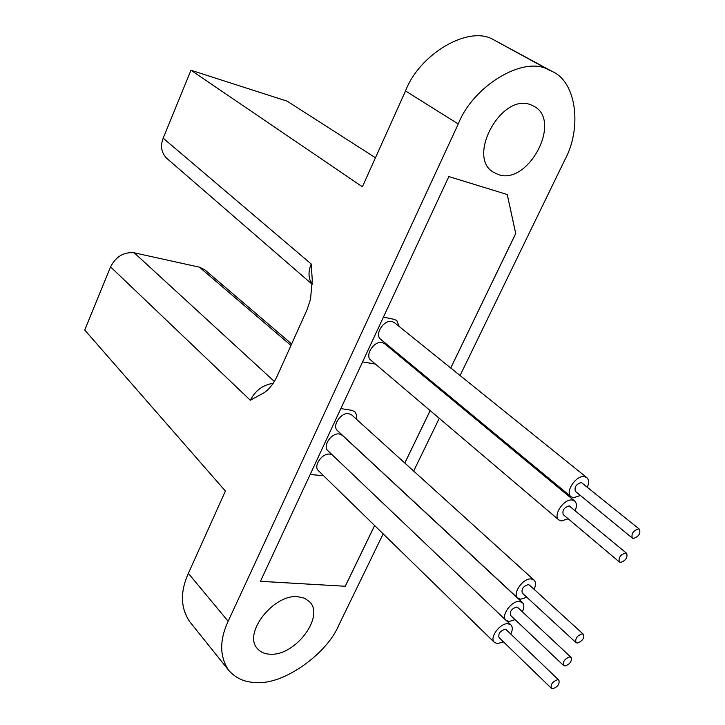 <?xml version="1.0" encoding="UTF-8"?>
<svg xmlns="http://www.w3.org/2000/svg" width="725" height="725" viewBox="0 0 725 725"><rect width="100%" height="100%" fill="white"/><g stroke="black" fill="none" stroke-linecap="round" stroke-linejoin="round"><path stroke-width="1.09" d="M312.248 284.1L310.653 281.599C308.306 276.47 308.497 270.606 311.224 264.009L312.257 280.031L310.536 299.09L307.137 309.53L276.832 376.855C273.488 383.761 269.392 388.972 264.525 392.488L250.324 400.254C255.39 390.458 263.021 384.821 273.198 383.335M638.498 528.897C633.215 530.673 631.149 533.727 632.3 538.068L633.351 538.485C638.643 536.69 640.701 533.636 639.532 529.304L638.498 528.897M639.532 529.304L581.359 482.515C576.139 484.119 574.173 487.082 575.451 491.396L632.3 538.068M625.593 552.939C620.355 554.716 618.289 557.743 619.395 562.011L620.5 562.437C625.738 560.643 627.796 557.625 626.681 553.365L625.593 552.939M626.681 553.365L569.197 505.896C564.023 507.5 562.056 510.427 563.28 514.668L619.395 562.011M582.175 633.858C577.1 635.644 575.034 638.544 575.967 642.577L577.245 643.048C582.329 641.253 584.386 638.344 583.435 634.33L582.175 633.858M583.435 634.33L529.504 585.129L528.235 584.631C523.223 586.235 521.248 589.053 522.299 593.068L575.967 642.577M569.814 656.904C564.775 658.69 562.709 661.562 563.606 665.523L564.929 666.003C569.959 664.209 572.025 661.336 571.11 657.385L569.814 656.904M571.11 657.385L517.877 607.586L516.562 607.07C511.596 608.683 509.612 611.465 510.618 615.416L563.606 665.523M557.561 679.733C552.577 681.518 550.502 684.364 551.353 688.261L552.722 688.75C557.715 686.947 559.772 684.11 558.912 680.222L557.561 679.733M558.912 680.222L506.349 629.826L504.999 629.309C500.069 630.922 498.093 633.668 499.045 637.565L551.353 688.261M587.422 487.019C589.126 482.732 588.908 479.588 586.752 477.576L584.432 476.606C576.176 474.866 564.585 492.257 571.019 496.698L573.457 497.713L580.444 495.492M586.752 477.576L394.373 322.607L392.044 321.519C383.897 319.236 374.136 334.642 380.725 339.336L571.019 496.698M575.206 510.445C576.964 506.204 576.792 503.068 574.68 501.048L572.243 500.042C564.041 498.456 552.559 515.457 558.803 519.897L561.368 520.949L568.173 518.801M574.68 501.048L384.649 343.722L382.202 342.581C374.118 340.424 364.421 355.495 370.837 360.189L558.803 519.897M534.08 589.307C535.993 585.202 535.965 582.13 534.017 580.082L531.189 578.958C523.16 577.861 512.031 593.648 517.704 598.053L520.65 599.213L526.857 597.273M534.017 580.082L351.779 414.99L348.952 413.685C341.094 411.954 331.606 425.947 337.451 430.623L517.704 598.053M522.353 611.773C524.302 607.713 524.329 604.65 522.417 602.602L519.49 601.451C511.515 600.49 500.477 615.951 505.996 620.337L509.05 621.515L515.085 619.639M522.417 602.602L342.39 435.353L339.454 434.003C331.651 432.39 322.235 446.093 327.917 450.751L505.996 620.337M510.735 634.04C512.729 630.007 512.793 626.971 510.926 624.914L507.89 623.736C499.969 622.902 489.031 638.054 494.396 642.413L497.549 643.628L503.413 641.797M332.385 455.01L330.029 454.158C322.29 452.663 312.928 466.084 318.456 470.724L494.396 642.413M531.144 104.935L534.008 106.285C562.582 120.993 527.918 185.962 498.138 174.471L493.725 172.405C465.912 157.461 501.8 91.912 531.144 104.935M297.767 596.693L304.482 598.17L309.584 601.741C324.963 616.386 295.392 655.917 270.461 654.213C264.897 654.068 260.583 652.237 257.52 648.73C242.558 633.858 273.325 593.983 297.767 596.693M450.751 368.028L515.738 233.541L507.255 194.536L448.847 176.574L260.429 581.332L345.299 586.262L374.635 525.543M404.831 463.048L430.179 410.613M440.256 389.76L440.664 388.899M228.747 670.389L189.787 621.778C180.516 608.076 180.036 591.935 188.364 573.366L228.148 621.28C219.358 640.329 219.557 656.696 228.747 670.389C236.096 678.609 245.53 682.642 257.058 682.47C283.475 684.772 326.984 653.923 338.765 625.24L383.153 533.863M413.667 471.051L439.268 418.334M449.455 397.373L449.872 396.512M460.067 375.523L564.639 160.252C581.876 129.113 577.154 82.36 552.26 71.494L547.964 69.482C523.486 55.762 473.18 85.695 458.263 123.975L405.529 90.96C419.367 54.221 467.634 25.837 492.184 38.978L552.26 71.494M228.148 621.28L458.263 123.975M250.324 400.254L110.553 266.882L84.734 330.02L225.412 491.07L188.364 573.366M110.553 266.882C116 256.478 123.903 251.792 134.252 252.817L274.385 381.504M290.961 345.453L199.42 267.172L134.252 252.817M199.42 267.172L204.731 269.763L291.649 343.94M312.239 284.354L166.614 158.195C161.349 152.667 160.207 145.997 163.188 138.185L311.224 264.009M375.45 157.769L287.236 101.201L190.974 70.243L163.188 138.185M405.529 90.96L362.391 186.787L190.974 70.243M492.184 38.978L547.964 69.482M260.438 581.305L345.299 586.262M450.723 368.001L515.702 233.523L507.228 194.527M345.263 586.226L374.608 525.516M404.804 463.021L430.142 410.586M440.22 389.733L440.637 388.872M362.563 361.929L375.396 364.068M354.842 411.737L356.646 414.963L356.51 419.267L356.673 414.981L354.86 411.746L351.743 410.314L340.841 408.592M310.155 474.513L323.586 475.727M399.248 326.54L396.838 320.595L394.273 319.399L383.443 317.079M390.168 348.29L390.558 347.465M310.164 474.485L323.558 475.7M362.572 361.911L375.36 364.041M399.221 326.513L396.82 320.586M390.132 348.263L390.521 347.438M310.653 281.599L312.257 283.339M312.257 280.031L312.267 280.647M510.926 624.914L506.648 620.836M265.06 392.071L264.525 392.488"/></g></svg>
